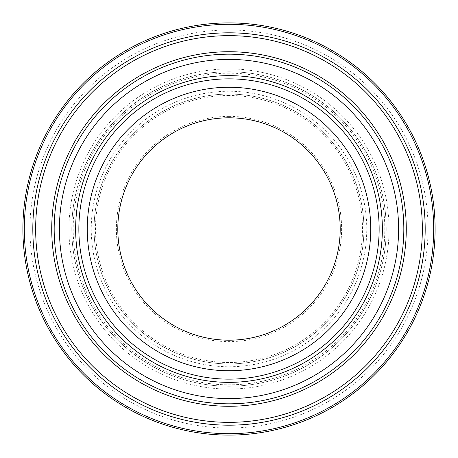 <?xml version="1.0" encoding="UTF-8"?>
<svg xmlns="http://www.w3.org/2000/svg" width="458" height="458" viewBox="0 0 458 458"><rect width="100%" height="100%" fill="white"/><g stroke="black" fill="none" stroke-linecap="round" stroke-linejoin="round"><path stroke-width="0.34" stroke-dasharray="2.29 1.72" d="M229 116.389A112.611 112.611 0 0 0 131.475 285.305A112.611 112.611 0 0 0 326.525 285.305A112.611 112.611 0 0 0 229 116.389M229 117.803A111.197 111.197 0 0 0 132.7 284.595A111.197 111.197 0 0 0 325.3 284.595A111.197 111.197 0 0 0 229 117.803M229 95.493A133.507 133.507 0 0 0 113.384 295.754A133.507 133.507 0 0 0 344.616 295.754A133.507 133.507 0 0 0 229 95.493M229 94.079A134.921 134.921 0 0 0 112.153 296.463A134.921 134.921 0 0 0 345.847 296.463A134.921 134.921 0 0 0 229 94.079A134.921 134.921 0 0 0 94.079 229A134.921 134.921 0 0 0 229 363.921A134.921 134.921 0 0 0 363.921 229A134.921 134.921 0 0 0 229 94.079A134.921 134.921 0 0 0 94.079 229A134.921 134.921 0 0 0 229 363.921A134.921 134.921 0 0 0 363.921 229A134.921 134.921 0 0 0 229 94.079M229 73.188A155.812 155.812 0 0 0 94.062 306.906A155.812 155.812 0 0 0 363.938 306.906A155.812 155.812 0 0 0 229 73.188M229 71.769A157.231 157.231 0 0 0 92.837 307.616A157.231 157.231 0 0 0 365.163 307.616A157.231 157.231 0 0 0 229 71.769A157.231 157.231 0 0 0 71.769 229A157.231 157.231 0 0 0 229 386.231A157.231 157.231 0 0 0 386.231 229A157.231 157.231 0 0 0 229 71.769A157.231 157.231 0 0 0 71.769 229A157.231 157.231 0 0 0 229 386.231A157.231 157.231 0 0 0 386.231 229A157.231 157.231 0 0 0 229 71.769M229 29.982A199.018 199.018 0 0 0 56.643 328.506A199.018 199.018 0 0 0 401.357 328.506A199.018 199.018 0 0 0 229 29.982M229 22.9A206.1 206.1 0 0 0 50.512 332.05A206.1 206.1 0 0 0 407.488 332.05A206.1 206.1 0 0 0 229 22.9M229 32.816A196.184 196.184 0 0 0 59.099 327.092A196.184 196.184 0 0 0 398.901 327.092A196.184 196.184 0 0 0 229 32.816M379.15 229A150.15 150.15 0 0 0 229 78.85A150.15 150.15 0 0 0 78.85 229A150.15 150.15 0 0 0 229 379.15A150.15 150.15 0 0 0 379.15 229A150.15 150.15 0 0 0 229 78.85A150.15 150.15 0 0 0 78.85 229A150.15 150.15 0 0 0 229 379.15A150.15 150.15 0 0 0 379.15 229M366.755 229A137.755 137.755 0 0 0 160.123 109.702A137.755 137.755 0 0 0 160.123 348.298A137.755 137.755 0 0 0 366.755 229M389.065 229A160.065 160.065 0 0 0 148.97 90.381A160.065 160.065 0 0 0 148.97 367.619A160.065 160.065 0 0 0 389.065 229"/><path stroke-width="0.69" d="M229 22.9A206.1 206.1 0 0 0 50.512 332.05A206.1 206.1 0 0 0 407.488 332.05A206.1 206.1 0 0 0 229 22.9M229 24.314A204.686 204.686 0 0 0 51.737 331.34A204.686 204.686 0 0 0 406.263 331.34A204.686 204.686 0 0 0 229 24.314M229 32.816A196.184 196.184 0 0 0 59.099 327.092A196.184 196.184 0 0 0 398.901 327.092A196.184 196.184 0 0 0 229 32.816M229 35.65A193.35 193.35 0 0 0 61.555 325.678A193.35 193.35 0 0 0 396.445 325.678A193.35 193.35 0 0 0 229 35.65M229 59.403A169.597 169.597 0 0 0 59.403 229A169.597 169.597 0 0 0 229 398.597A169.597 169.597 0 0 0 398.597 229A169.597 169.597 0 0 0 229 59.403M229 75.633A153.367 153.367 0 0 0 75.633 229A153.367 153.367 0 0 0 229 382.367A153.367 153.367 0 0 0 382.367 229A153.367 153.367 0 0 0 229 75.633M229 78.85A150.15 150.15 0 0 0 98.968 304.072A150.15 150.15 0 0 0 359.032 304.072A150.15 150.15 0 0 0 229 78.85M229 117.803A111.197 111.197 0 0 0 132.7 284.595A111.197 111.197 0 0 0 325.3 284.595A111.197 111.197 0 0 0 229 117.803M406.28 229A177.28 177.28 0 0 0 140.36 75.473A177.28 177.28 0 0 0 140.36 382.527A177.28 177.28 0 0 0 406.28 229M403.824 229A174.824 174.824 0 0 0 229 54.176A174.824 174.824 0 0 0 54.176 229A174.824 174.824 0 0 0 229 403.824A174.824 174.824 0 0 0 403.824 229M370.751 229A141.751 141.751 0 0 0 229 87.249A141.751 141.751 0 0 0 87.249 229A141.751 141.751 0 0 0 229 370.751A141.751 141.751 0 0 0 370.751 229"/></g></svg>
